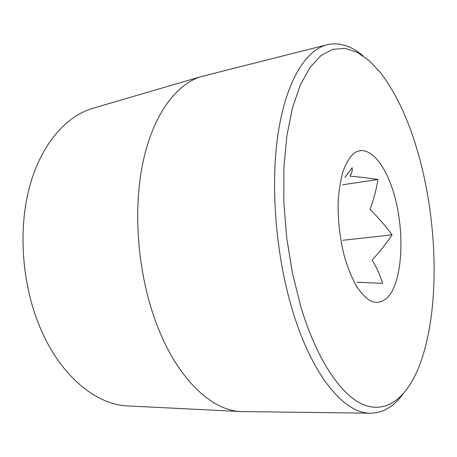 <?xml version="1.0" encoding="UTF-8"?>
<svg xmlns="http://www.w3.org/2000/svg" width="457" height="457" viewBox="0 0 457 457"><rect width="100%" height="100%" fill="white"/><g stroke="black" fill="none" stroke-linecap="round" stroke-linejoin="round"><path stroke-width="0.69" d="M422.388 169.576C412.837 129.308 398.898 97.038 380.572 72.777L369.227 60.661L357.311 52.349L345.075 48.391L332.856 49.316L321.031 55.548L310.04 67.385L300.369 84.882L292.497 107.812L286.887 135.626L283.911 167.399L283.814 201.885L286.682 237.594L292.4 272.903L300.689 306.236C316.518 359.311 340.694 394.717 362.624 404.325C384.657 413.739 403.702 399.881 416.059 373.506C438.492 324.801 439.337 240.353 422.388 169.576M402.84 394.231C393.791 406.627 383.052 412.957 370.616 413.202C344.789 413.899 312.091 376.317 292.252 309.578C275.565 254.178 270.213 184.422 278.244 132.593C286.328 80.683 305.933 49.973 327.138 44.746C339.288 42.095 351.21 45.746 362.898 55.697M93.696 108.046L92.388 108.429C65.865 116.455 41.347 144.235 29.779 186.028C18.314 227.803 21.559 281.106 38.531 323.682C58.433 374.272 95.022 404.582 127.486 405.907L128.851 405.976M327.138 44.746L201.126 76.605C176.379 84.111 153.483 114.136 143.19 161.23C132.981 208.289 137.243 269.527 154.523 318.323C174.808 376.351 210.386 410.432 240.65 411.551L370.616 413.202M357.151 282.215L382.589 283.386C379.996 274.891 376.511 267.122 372.141 260.073C379.658 251.881 386.296 243.472 392.055 234.847C385.462 225.809 378.099 217.332 369.959 209.409C373.58 199.972 376.237 189.998 377.933 179.492C369.479 178.173 360.145 177.07 349.919 176.173C351.776 173.414 352.513 170.581 352.124 167.679L344.898 177.425M342.79 240.285L392.055 234.847M342.727 184.771L377.933 179.492M344.538 257C340.025 239.279 337.889 221.274 338.123 202.971C338.78 191.477 340.311 181.246 342.716 172.283C345.566 164.303 348.999 158.231 353.021 154.066C367.816 141.504 386.93 164.646 395.551 199.709C404.348 234.664 402.297 277.262 389.855 294.822C384.417 301.757 377.693 304.048 370.444 300.912C365.566 297.838 360.807 292.766 356.174 285.699C351.741 277.576 347.857 268.008 344.538 257M92.388 108.429L201.126 76.605M127.486 405.907L240.65 411.551"/></g></svg>
